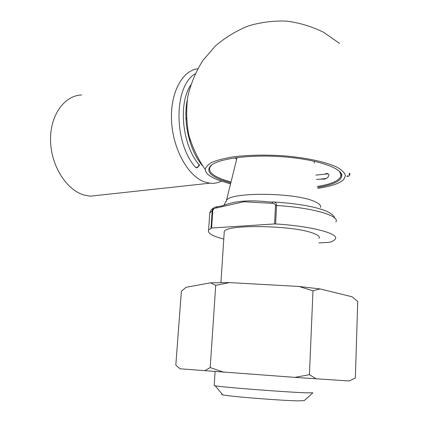 <?xml version="1.0" encoding="UTF-8"?>
<svg xmlns="http://www.w3.org/2000/svg" width="422" height="422" viewBox="0 0 422 422"><rect width="100%" height="100%" fill="white"/><g stroke="black" fill="none" stroke-linecap="round" stroke-linejoin="round"><path stroke-width="0.63" d="M318.89 242.898L329.297 242.37C332.42 241.431 334.382 240.35 335.184 239.137C339.837 233.788 312.053 226.166 275.587 223.95L274.553 223.945L275.529 205.503C274.954 203.731 273.725 203.003 271.847 203.32L243.847 201.753L216.365 207.967C214.692 207.962 213.5 208.848 212.783 210.615L211.586 228.017L208.595 230.064C207.292 233.144 212.35 236.141 223.776 239.042M211.016 228.123L212.213 210.742C212.672 208.679 213.901 207.408 215.906 206.922L217.045 206.717M304.178 400.647L298.322 400.868C281.543 400.636 228.529 396.39 222.737 394.855C221.445 394.581 221.286 394.391 222.262 394.285M304.13 400.689L312.866 392.819L306.108 392.813C286.169 392.18 221.608 387.18 215.199 385.813L214.176 385.413M319.079 238.351C320.082 236.695 318.051 234.959 312.987 233.139C292.567 225.163 225.337 224.261 224.272 231.551L224.177 232.97M211.586 228.017L274.553 223.945M216.365 207.967L217.33 206.69L222.299 205.889C237.512 199.796 253.675 200.228 270.966 202.101M237.09 157.559L236.779 158.846M314.258 163.061L314.195 161.209M271.847 203.32L272.76 201.98L273.176 201.964C275.149 201.748 276.278 202.929 276.563 205.498L275.587 223.95M99.845 195.128L90.039 196.193L84.284 195.117C66.65 190.216 51.041 166.01 50.54 140.737C49.875 115.438 64.344 95.409 81.678 95.003M221.371 181.217C217.752 182.99 213.907 183.649 209.839 183.19L204.385 181.856C188.143 176.106 173.147 149.668 171.59 121.615C169.902 93.542 181.987 70.616 197.702 68.797M202.481 165.746C189.8 151.155 182.858 122.427 187.131 100.716M317.766 188.333C330.98 186.44 339.647 183.486 343.777 179.477L345.423 175.621C344.748 172.893 342.078 170.161 337.421 167.418C326.512 162.027 305.982 157.554 282.703 155.75C264.71 154.668 248.379 155.016 233.714 156.799C224.905 158.203 217.794 159.98 212.377 162.143C208.067 164.453 205.683 166.922 205.229 169.549C205.577 173.368 210.082 176.939 218.754 180.268L230.549 183.902M230.781 182.974L221.397 179.978C210.029 175.536 206.369 170.905 210.414 166.073C217.04 158.872 248.722 154.304 282.271 156.741C315.846 159.115 341.73 167.808 341.846 175.499C341.456 180.869 333.385 184.831 317.629 187.379M211.686 164.981L209.85 167.376C208.457 171.543 212.524 175.483 222.041 179.192L231.003 182.082M317.502 186.461C330.595 184.319 338.328 181.08 340.707 176.755L341.071 174.713L339.262 171.142M320.045 179.139L323.896 179.118C326.106 179.134 327.815 177.847 329.018 175.251C328.4 173.658 327.293 173.152 325.694 173.727L326.786 173.616M185.886 117.379L186.424 118.888M189.884 139.033L189.853 141.602M349.194 381.019L355.35 378.017L357.74 301.435L351.948 296.735L320.024 288.938L312.976 290.821L299.05 286.469L229.6 282.598L215.711 285.341L210.583 282.814L186.091 287.276L181.381 291.243L175.816 365.157L180.036 368.796L294.867 377.373L349.295 380.976M294.867 377.373L309.416 374.689L316.363 378.877M204.586 370.801L210.209 367.583L223.913 372.246M215.711 285.341L210.209 367.583M312.976 290.821L309.416 374.689M210.583 282.814L229.6 282.598M299.05 286.469L320.024 288.938M195.164 73.771C173.463 86.478 173.6 143.095 195.555 167.381L196.372 167.523C198.54 166.664 199.3 165.551 198.651 164.195C182.71 145.579 177.81 104.44 190.686 85.112M212.783 210.615L209.787 212.936L209.644 215.025M335.828 221.967C340.48 215.937 312.855 207.65 276.563 205.498L275.529 205.503M320.425 207.503C321.263 205.525 319.238 203.494 314.353 201.421C294.345 192.152 228.191 191.999 226.356 200.761L226.039 201.89M348.245 176.28L347.359 175.758M348.947 173.969C349.474 174.914 349.653 174.703 349.485 173.342M213.611 208.109C211.881 208.784 210.604 210.388 209.787 212.936L208.595 230.064M222.737 394.855L215.199 385.813M224.272 231.551L220.922 282.598M215.083 371.587L214.165 385.597M223.729 205.551L226.356 200.761L237.101 157.559M235.059 157.833L236.652 159.352M335.147 218.485C334.129 217.583 335.121 215.347 326.19 211.037C314.854 206.548 297.526 203.546 274.21 202.022M272.48 202.006L270.966 202.096M209.839 183.19L90.039 196.193M186.851 102.34L187.11 100.874M339.52 43.376L323.616 32.288C311.932 26.539 299.625 22.809 286.712 21.1C273.693 20.609 260.944 22.213 248.452 25.911C236.362 30.764 225.364 37.421 215.463 45.887L202.803 60.568C195.882 71.603 190.908 83.461 187.885 96.132C186.06 109.029 186.345 121.879 188.745 134.687C192.327 147.209 197.823 158.83 205.229 169.549M340.707 176.755L340.823 173.569M211.237 165.408L210.414 166.073M341.071 174.713L341.846 175.499M328.152 173.843L315.93 175.13M349.638 173.162C350.133 174.924 349.585 175.969 347.997 176.296L346.747 176.422M326.021 178.527L316.537 179.492M198.936 164.533C200.065 164.685 199.395 165.793 196.921 167.861L195.56 167.386"/></g></svg>
